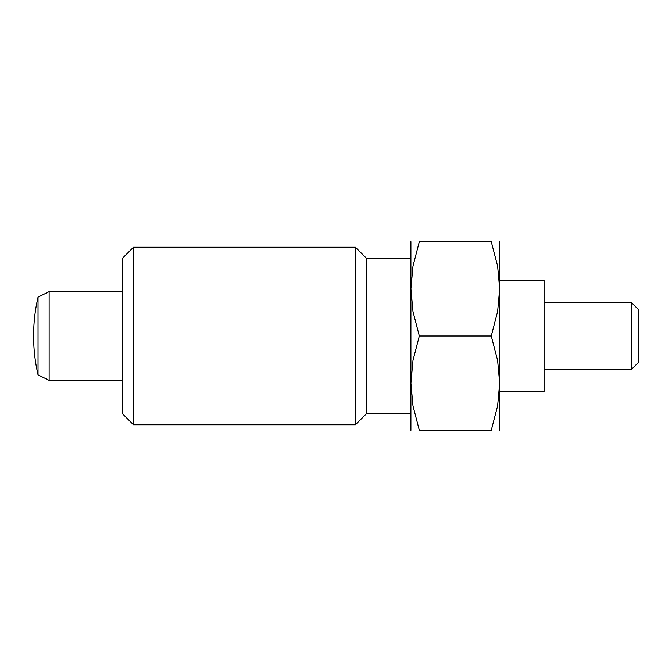 <?xml version="1.0" encoding="UTF-8"?>
<svg xmlns="http://www.w3.org/2000/svg" width="672" height="672" viewBox="0 0 672 672"><rect width="100%" height="100%" fill="white"/><g stroke="black" fill="none" stroke-linecap="round" stroke-linejoin="round"><path stroke-width="1.01" d="M122.38 380.386L49.14 380.386L49.14 291.614L38.035 297.158A172.15 172.15 0 0 0 38.035 374.842L38.035 297.158M631.596 302.711L631.596 369.289L638.4 362.485L638.4 309.515L631.596 302.711L544.076 302.711M499.682 280.51L544.076 280.51L544.076 391.49L499.682 391.49M133.476 336L133.476 247.22L122.38 258.317L122.38 413.683L133.476 424.78L133.476 336M410.903 413.683L366.517 413.683L355.421 424.78L355.421 247.22L133.476 247.22M366.517 413.683L366.517 258.317L355.421 247.22M410.903 430.324L410.903 288.834L412.978 266.12L419.328 241.676L491.257 241.676L497.616 266.12L499.682 288.834L499.682 383.166L497.616 405.88L491.257 430.324L419.328 430.324L412.978 405.88L410.903 383.166L412.978 360.444L419.328 336L491.257 336L497.616 360.444L499.682 383.166L499.682 430.324M499.682 241.676L499.682 288.834L497.616 311.556L491.257 336M491.24 430.324C502.538 430.324 502.538 430.324 491.24 430.324M419.345 430.324C408.055 430.324 408.055 430.324 419.345 430.324M419.328 336L412.978 311.556L410.903 288.834L410.903 241.676M491.24 241.676C502.538 241.676 502.538 241.676 491.24 241.676M419.345 241.676C408.055 241.676 408.055 241.676 419.345 241.676M122.38 291.614L49.14 291.614M631.596 369.289L544.076 369.289M38.035 374.842L49.14 380.386M410.903 258.317L366.517 258.317M355.421 424.78L133.476 424.78"/></g></svg>
